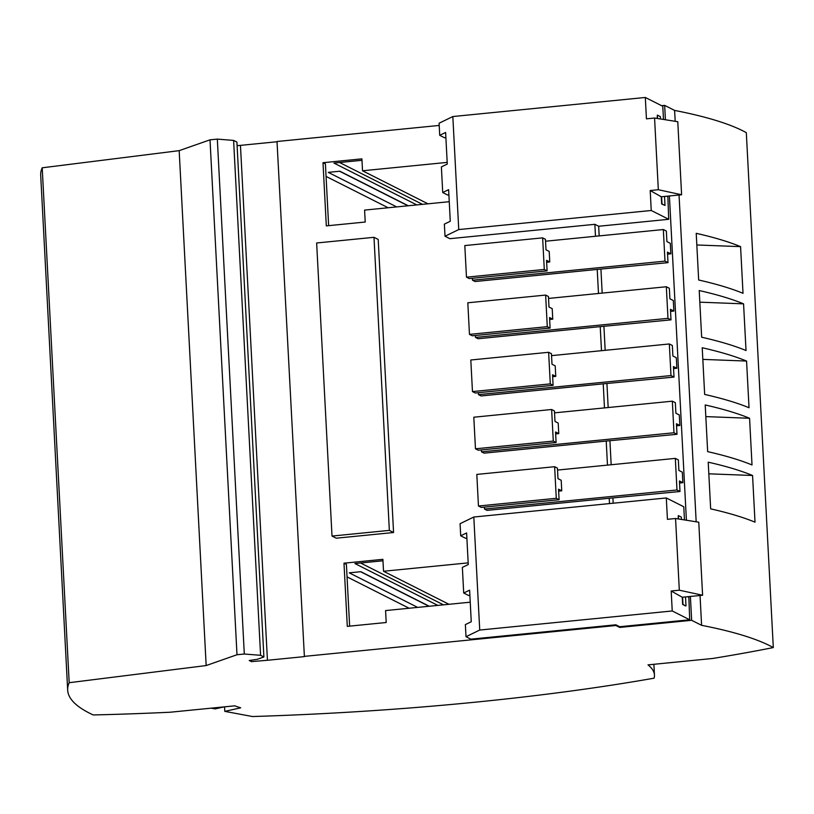 <?xml version="1.0" encoding="UTF-8"?>
<svg xmlns="http://www.w3.org/2000/svg" width="814" height="814" viewBox="0 0 814 814"><rect width="100%" height="100%" fill="white"/><g stroke="black" fill="none" stroke-linecap="round" stroke-linejoin="round"><path stroke-width="1.22" d="M332.01 536.07L336.223 538.196L393.569 532.519L378.205 239.438L373.992 237.312L389.346 530.382L332.01 536.07L316.646 242.989L373.992 237.312M607.478 465.109L606.216 441.056L484.096 453.154L481.491 451.841L481.389 449.908M604.476 407.895L603.225 383.842L481.105 395.95L478.49 394.627L478.388 392.704M670.553 311.386L673.86 311.06L673.31 300.529L669.902 298.799L669.342 288.278L666.33 286.752L667.989 318.345L475.488 337.413L478.103 338.736L600.223 326.638L601.485 350.692M667.561 254.172L670.868 253.846L670.309 243.315L666.9 241.595L666.351 231.064L663.339 229.538L664.987 261.131L472.496 280.209L475.101 281.522L597.222 269.424L598.483 293.478M599.175 235.897L598.677 226.251L668.711 219.302L651.241 210.49L650.203 190.527L661.273 196.774L681.603 194.76L677.777 121.724L654.568 118.03L646.438 118.834L645.319 97.466L452.828 116.544L439.092 123.219L439.723 135.328L445.614 132.458L447.273 164.052L441.381 166.911L442.724 192.531L448.616 189.672L450.274 221.266L444.373 224.125L445.014 236.233L449.867 238.685L594.861 224.318L595.482 236.263M447.181 162.393L362.535 170.777L361.904 158.852L322.995 162.708L326.312 225.885L365.221 222.029L364.591 210.093L449.247 201.699M439.723 135.328L444.586 137.78L445.889 137.647M439.204 125.437L277.014 141.504L304.395 656.613L267.44 660.276L240.456 145.37L277.025 141.748M690.394 596.448L691.646 620.299L619.698 627.431L619.668 626.729L689.702 619.79L672.232 610.968L671.184 591.005L682.264 597.252L702.594 595.238L698.768 522.201L675.559 518.508L667.429 519.322L666.31 497.954L473.809 517.022L460.073 523.697L460.714 535.805L466.605 532.946L468.264 564.529L462.362 567.399L463.705 593.019L469.607 590.15L471.255 621.743L465.364 624.603L466.005 636.711L470.858 639.163L615.852 624.796L615.883 625.498L303.998 656.41M468.172 562.871L383.516 571.265L382.895 559.33L343.986 563.186L347.293 626.363L386.202 622.506L385.582 610.571L470.238 602.187M460.714 535.805L465.567 538.258L466.88 538.125M609.493 503.581L609.218 498.27L487.098 510.368L484.483 509.055L484.381 507.122M550.284 383.882L553.093 385.297L552.543 374.766L555.759 376.383L555.209 365.862L551.994 364.234L551.444 353.703L548.626 352.289L470.807 360.002L472.466 391.585L550.284 383.882L548.626 352.289M393.569 532.519L389.346 530.382M669.332 343.966L670.99 375.559L674.002 377.075L673.453 366.544L676.861 368.264L676.312 357.743L672.893 356.013L672.344 345.482L669.332 343.966L551.546 355.637M673.554 368.6L676.861 368.264M674.002 377.075L603.225 383.842M608.18 407.529L606.929 383.72M686.406 520.238L669.413 195.971M665.414 119.76L664.662 105.393L661.619 105.698M663.481 119.455L662.789 106.288L645.319 97.466M667.836 196.123L667.867 196.632L667.012 196.205M668.711 219.302L667.867 196.632M602.177 293.111L600.936 269.302M605.178 350.325L603.927 326.506M676.994 434.289L673.982 432.763L672.333 401.18L675.345 402.696L675.895 413.227L679.303 414.947L679.863 425.478L676.444 423.758L676.994 434.289L606.216 441.056M676.556 425.803L679.863 425.478M611.172 464.743L609.93 440.934M679.995 491.493L676.983 489.977L675.325 458.384L678.337 459.91L678.896 470.441L682.305 472.161L682.854 482.692L679.446 480.972L679.995 491.493L609.218 498.27M679.548 483.017L682.854 482.692M613.186 503.215L612.922 498.148M684.462 519.932L683.78 506.766L666.31 497.954M688.827 596.601L688.858 597.11L688.003 596.682M689.702 619.79L688.858 597.11M691.646 620.299L701.607 625.325L700.04 595.492M696.174 521.794L679.049 195.014M675.193 121.317L674.613 110.419A541.483 88.288 -3 0 1 746.316 132.662L773.3 647.568A541.483 88.288 -3 0 0 701.607 625.325M664.662 105.393L674.613 110.419M746.57 361.06L749.022 407.743A541.483 88.288 -3 0 0 704.659 394.434L702.217 347.751A541.483 88.288 -3 0 1 746.57 361.06L702.828 359.391M743.569 303.846L746.021 350.529A541.483 88.288 -3 0 0 701.658 337.22L699.216 290.537A541.483 88.288 -3 0 1 743.569 303.846L699.826 302.177M749.572 418.274L752.014 464.957A541.483 88.288 -3 0 0 707.661 451.638L705.209 404.965A541.483 88.288 -3 0 1 749.572 418.274L705.819 416.605M740.577 246.642A541.483 88.288 -3 0 0 696.214 233.323L698.666 280.006A541.483 88.288 -3 0 1 743.019 293.315L740.577 246.642L696.825 244.973M752.563 475.488A541.483 88.288 -3 0 0 708.211 462.169L710.653 508.852A541.483 88.288 -3 0 1 755.016 522.161L752.563 475.488L708.821 473.819M67.684 690.17L40.7 175.264A541.483 88.288 177 0 1 42.206 167.806L69.19 682.702A541.483 88.288 177 0 0 67.684 690.17A541.483 88.288 177 0 0 93.213 714.957A549.318 89.56 -3 0 0 170.157 712.23L234.707 705.83A356.237 58.079 -3 0 0 240.69 707.824L224.786 711.365L252.482 716.534A549.318 89.56 177 0 0 654.11 678.174A356.237 58.079 177 0 0 654.446 675.081A356.237 58.079 177 0 0 648.005 664.875L712.565 658.485A549.318 89.56 177 0 0 773.3 647.568M69.19 682.702L206.166 665.557L179.172 150.651L42.206 167.806M251.363 660.185L251.434 661.619L249.226 660.5L257.387 659.269L263.899 656.99L260.592 655.311L244.302 654.018L236.996 654.741L210.012 139.835L179.172 150.651M236.996 654.741L206.166 665.557M244.302 654.018L217.318 139.113L210.012 139.835M260.592 655.311L233.608 140.415L217.318 139.113M263.899 656.99L236.915 142.084L233.608 140.415M237.108 145.655L240.456 145.37M251.434 661.619L267.44 660.276M667.989 318.345L671.001 319.861L600.223 326.638M670.99 375.559L478.49 394.627M553.093 385.297L475.274 393.009L472.466 391.585M552.645 376.699L555.759 376.383M666.33 286.752L548.544 298.423M552.757 319.18L549.542 317.552L550.101 328.083L547.283 326.668L545.634 295.075L548.443 296.5L548.992 307.031L552.207 308.648L552.757 319.18L549.643 319.485M475.488 337.413L475.386 335.49M547.283 326.668L469.464 334.381L467.816 302.788L545.634 295.075M550.101 328.083L472.283 335.795L469.464 334.381M671.001 319.861L670.451 309.33L673.86 311.06M664.987 261.131L667.999 262.647L597.222 269.424M558.75 433.597L555.545 431.98L556.094 442.511L478.276 450.223L475.468 448.799L473.809 417.216L551.627 409.503L554.436 410.917L554.995 421.449L558.201 423.066L558.75 433.597L555.647 433.913M673.982 432.763L481.491 451.841M556.094 442.511L553.286 441.086L475.468 448.799M672.333 401.18L554.538 412.851M553.286 441.086L551.627 409.503M667.999 262.647L667.449 252.126L670.868 253.846M362.535 170.777L427.961 203.815M339.601 162.515L422.476 204.355M361.986 160.297L333.944 163.075L416.819 204.914M326.058 176.414L388.156 207.753M408.292 205.759L339.865 171.215L328.256 172.365L396.683 206.909M328.642 225.651L325.407 163.919L322.995 162.708M445.014 236.233L458.75 229.568L452.828 116.544M442.724 192.531L447.578 194.994L448.89 194.861M594.861 224.318L598.677 226.251M657.173 118.447L657.336 115.12L657.519 118.498M681.603 194.76L658.322 189.723L650.203 190.527M667.521 196.662L666.676 196.235M661.619 196.734L661.996 203.917L665.007 205.443L661.65 203.958L661.273 196.774M651.241 210.49L458.75 229.568M654.568 118.03L658.322 189.723M657.336 115.12L660.347 116.636L660.469 118.976M665.007 205.443L664.529 196.449M663.339 229.538L545.543 241.219M549.755 261.966L546.55 260.348L547.1 270.869L544.291 269.454L542.633 237.861L545.441 239.285L546.001 249.817L549.206 251.434L549.755 261.966L546.652 262.271M472.496 280.209L472.395 278.276M547.1 270.869L469.281 278.581L466.473 277.167L464.814 245.574L542.633 237.861M544.291 269.454L466.473 277.167M407.997 205.789L339.57 171.245M615.883 625.498L619.698 627.431M615.852 624.796L619.668 626.729M224.786 711.365L224.552 706.837M211.162 708.16L215.1 708.902L224.216 706.867M437.81 605.402L354.924 563.553L382.967 560.775M409.137 608.241L347.049 576.892M417.674 607.397L349.247 572.842L360.846 571.693L429.273 606.247M343.986 563.186L346.398 564.397L349.633 626.129M448.952 604.293L383.516 571.265M443.467 604.833L360.582 562.993M428.988 606.267L360.561 571.723M675.325 458.384L557.539 470.065M676.983 489.977L484.483 509.055M561.752 490.811L558.536 489.194L559.096 499.715L556.277 498.3L554.629 466.707L557.437 468.131L557.987 478.663L561.202 480.28L561.752 490.811L558.638 491.117M559.096 499.715L481.278 507.427L478.459 506.013L476.811 474.42L554.629 466.707M556.277 498.3L478.459 506.013M672.232 610.968L479.731 630.046L466.005 636.711M473.809 517.022L479.731 630.046M463.705 593.019L468.569 595.472L469.871 595.339M678.164 518.925L678.327 515.598L678.51 518.986M702.594 595.238L679.314 590.201L671.184 591.005M688.512 597.15L687.657 596.723M682.61 597.222L682.977 604.405L685.653 605.952L682.641 604.436L682.264 597.252M675.559 518.508L679.314 590.201M678.327 515.598L681.338 517.124L681.46 519.454M685.988 605.921L685.52 596.927M653.886 664.295L654.446 675.081"/></g></svg>
